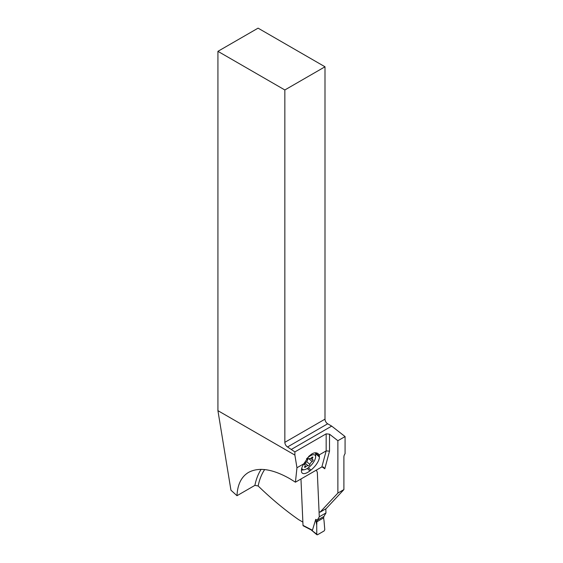 <?xml version="1.0" encoding="UTF-8"?>
<svg xmlns="http://www.w3.org/2000/svg" width="563" height="563" viewBox="0 0 563 563"><rect width="100%" height="100%" fill="white"/><g stroke="black" fill="none" stroke-linecap="round" stroke-linejoin="round"><path stroke-width="0.84" d="M300.966 478.993L303.014 525.37A0.943 0.577 117.3 0 0 303.246 525.828L311.191 529.931M323.992 516.313L325.977 512.949L325.801 508.853L325.977 512.949L323.992 516.313M319.284 516.813L317.3 520.177L319.284 516.813L317.321 472.357L316.364 470.098L317.321 472.357L319.284 516.813L325.977 512.949M323.873 516.503L323.634 517.876A39.276 23.829 117.3 0 0 324.042 520.831L324.781 529.713L324.147 530.923L317.49 534.766L316.779 534.329L316.716 525.061A39.276 23.829 117.3 0 0 316.849 521.795L317.3 520.177L323.873 516.503L323.634 517.876A39.276 23.829 117.3 0 0 324.042 520.831L324.781 529.713L324.147 530.923L317.49 534.766L316.779 534.329L316.716 525.061L315.723 519.36L312.43 530.24L311.965 530.24A9.465 6.791 -163.2 0 1 312.029 530.318L312.043 530.269M317.49 534.766L311.304 530.036L316.927 534.751M312.029 530.318L311.29 529.98M294.885 451.906L294.885 455.087L217.923 410.659L217.923 51.332L284.843 89.967L284.843 442.335A3.786 2.189 -120 0 0 287.524 446.973L294.885 451.906L326.167 433.841L329.517 434.186L337.877 440.716L337.877 493.075L320.065 512.168L326.09 508.685L343.902 489.592L343.902 456.924A3.786 2.189 120 0 1 345.077 453.694L345.077 436.564L331.691 426.114L327.673 423.791A3.786 2.189 60 0 1 324.999 419.154L324.999 66.786L258.079 28.15L217.923 51.332M217.923 410.659L230.943 490.204L236.988 495.714C237.53 484.447 241.386 476.671 248.564 472.385C258.832 466.91 272.527 468.979 289.642 478.592L295.427 482.188L296.954 467.754L294.885 455.087M296.954 467.754L303.851 463.778A11.591 4.736 131.6 0 0 301.437 470.182L301.437 470.978A11.591 4.736 131.6 0 0 302.211 473.075A11.591 4.736 131.6 0 0 309.917 470.879L310.952 470.07A11.591 4.736 131.6 0 0 319.411 457.022L319.411 456.234A11.591 4.736 131.6 0 0 319.179 454.925L318.285 453.82C316.617 452.448 314.499 452.469 311.93 453.884L308.897 456.255L303.851 463.778M319.179 454.925L326.167 450.886L329.517 451.146L329.517 434.186M291.535 449.295L331.691 426.114M345.077 436.564L337.877 440.716M343.902 489.592L337.877 493.075M236.988 495.714L254.891 485.376L258.157 485.968A260.261 150.265 60 0 0 298.608 519.635L302.873 522.098M316.596 470.647L316.568 469.985M319.228 511.732L320.065 512.168M322.001 466.854A86.125 49.72 60 0 1 324.795 468.768L323.514 467.121L321.874 466.917L326.167 450.886L326.167 433.841M295.427 482.188L321.874 466.917M284.843 89.967L324.999 66.786M315.174 452.814A11.359 4.638 -48.4 0 1 315.681 454.165A11.359 4.638 -48.4 0 1 315.702 454.841L315.611 457.022A9.465 3.864 -48.4 0 1 311.592 464.778A9.465 3.864 -48.4 0 1 304.379 469.69A9.465 3.864 -48.4 0 1 301.81 467.973M304.379 469.69L302.225 470.042A11.359 4.638 -48.4 0 1 301.437 470.098M306.483 458.922A9.465 3.864 -48.4 0 1 315.597 456.466A9.465 3.864 -48.4 0 1 315.611 457.022M305.737 466.847A2.604 1.063 -48.4 0 1 308.102 465.777A2.604 1.063 -48.4 0 1 308.172 465.854A1.203 0.493 131.6 0 0 308.207 465.89A1.203 0.493 131.6 0 0 309.115 465.573A1.203 0.493 131.6 0 0 309.868 464.447A2.604 1.063 -48.4 0 1 312.099 461.547A1.203 0.493 131.6 0 0 313.141 460.027A1.203 0.493 131.6 0 0 313.063 459.858A1.203 0.493 131.6 0 0 312.831 459.802A2.604 1.063 -48.4 0 1 312.338 459.69A2.604 1.063 -48.4 0 1 312.169 459.324A2.604 1.063 -48.4 0 1 312.627 457.902A1.203 0.493 131.6 0 0 312.838 457.247A1.203 0.493 131.6 0 0 312.761 457.079A1.203 0.493 131.6 0 0 311.67 457.571A2.604 1.063 -48.4 0 1 309.305 458.648A2.604 1.063 -48.4 0 1 309.235 458.571A1.203 0.493 131.6 0 0 309.2 458.528A1.203 0.493 131.6 0 0 308.292 458.845A1.203 0.493 131.6 0 0 307.539 459.978A2.604 1.063 -48.4 0 1 305.308 462.877A1.203 0.493 131.6 0 0 304.266 464.398A1.203 0.493 131.6 0 0 304.344 464.566A1.203 0.493 131.6 0 0 304.576 464.616A2.604 1.063 -48.4 0 1 305.069 464.735A2.604 1.063 -48.4 0 1 305.237 465.094A2.604 1.063 -48.4 0 1 304.78 466.516A1.203 0.493 131.6 0 0 304.569 467.177A1.203 0.493 131.6 0 0 304.646 467.346A1.203 0.493 131.6 0 0 305.737 466.847L304.97 466.171M316.716 525.061A39.276 23.829 117.3 0 0 316.849 521.795L317.18 520.367M303.014 525.37L312.43 530.24M315.723 519.36L317.3 520.177M323.634 517.876L316.849 521.795M258.157 485.968A86.125 49.72 60 0 1 264.666 469.556M324.795 468.768L329.517 451.146M254.891 485.376A88.49 51.092 60 0 1 261.126 469.352M327.673 423.791L287.524 446.973M284.843 442.335L324.999 419.154M307.25 468.507L309.917 470.879M310.952 470.07L308.355 467.769M315.583 453.63L319.411 457.022M319.411 456.234L315.54 452.8M309.868 464.447L306.68 461.618M312.627 457.902L311.958 457.311M312.099 461.547L308.721 458.556M305.047 463.067L308.102 465.777M304.316 464.067L305.069 464.735M310.797 458.324L312.338 459.69"/></g></svg>
